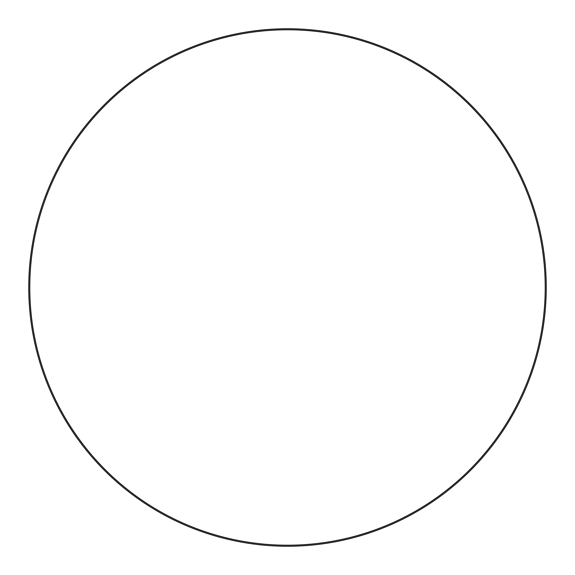 <?xml version="1.0" encoding="UTF-8"?>
<svg xmlns="http://www.w3.org/2000/svg" width="575" height="575" viewBox="0 0 575 575"><rect width="100%" height="100%" fill="white"/><g stroke="black" fill="none" stroke-linecap="round" stroke-linejoin="round"><path stroke-width="0.86" d="M29.785 287.5A257.715 257.715 0 0 0 287.5 545.215A257.715 257.715 0 0 0 545.215 287.5A257.715 257.715 0 0 0 287.5 29.785A257.715 257.715 0 0 0 29.785 287.5M546.25 287.5A258.75 258.75 0 0 1 287.5 546.25A258.75 258.75 0 0 1 28.75 287.5A258.75 258.75 0 0 1 287.5 28.75A258.75 258.75 0 0 1 546.25 287.5"/></g></svg>
